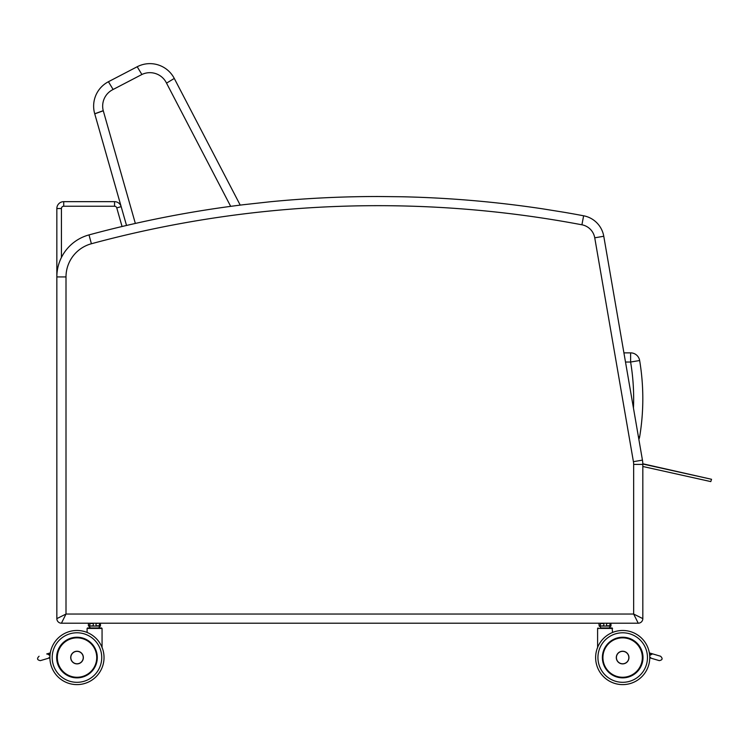 <?xml version="1.0" encoding="UTF-8"?>
<svg xmlns="http://www.w3.org/2000/svg" width="749" height="749" viewBox="0 0 749 749"><rect width="100%" height="100%" fill="white"/><g stroke="black" fill="none" stroke-linecap="round" stroke-linejoin="round"><path stroke-width="1.12" d="M66.006 614.04L56.84 618.627A4.578 4.578 0 0 0 61.427 623.205L66.006 614.04L66.006 276.924A34.36 34.36 0 0 1 91.397 243.753L89.009 234.905A43.526 43.526 0 0 0 56.84 276.924L56.84 618.627A4.578 4.578 0 0 0 61.427 623.205L638.232 623.205A4.578 4.578 0 0 0 642.82 618.627L633.654 614.04L638.232 623.205A4.578 4.578 0 0 0 642.82 618.627L642.82 464.408A25.204 25.204 0 0 0 642.445 460.12A25.204 25.204 0 0 1 642.82 464.408L633.654 464.408L633.654 614.04L66.006 614.04M66.006 276.924L56.84 276.924A43.526 43.526 0 0 1 89.009 234.905A1106.554 1106.554 0 0 1 243.631 204.692L269.893 201.799A1106.554 1106.554 0 0 1 377.824 196.51L401.473 196.753L377.824 196.51A1106.554 1106.554 0 0 0 269.893 201.799L243.631 204.692A1106.554 1106.554 0 0 0 89.009 234.905M583.621 215.787A25.204 25.204 0 0 1 603.769 236.253A25.204 25.204 0 0 0 583.621 215.787A1106.554 1106.554 0 0 0 564.428 212.332L542.753 208.849A1106.554 1106.554 0 0 0 401.473 196.753A1106.554 1106.554 0 0 1 542.753 208.849L564.428 212.332A1106.554 1106.554 0 0 1 583.621 215.787A25.204 25.204 0 0 1 603.769 236.253A25.204 25.204 0 0 0 583.621 215.787A1106.554 1106.554 0 0 0 564.428 212.332A1106.554 1106.554 0 0 1 583.621 215.787L581.917 224.794A16.038 16.038 0 0 1 594.743 237.817L633.42 461.674A16.038 16.038 0 0 1 633.654 464.408M642.811 464.024L711.541 479.285L642.811 463.771A25.204 25.204 0 0 0 642.445 460.12L603.769 236.253L594.743 237.817M56.84 618.627A4.578 4.578 0 0 0 61.427 623.205A4.578 4.578 0 0 1 56.84 618.627M638.232 623.205A4.578 4.578 0 0 0 642.82 618.627A4.578 4.578 0 0 1 638.232 623.205M243.631 204.692A1106.554 1106.554 0 0 0 240.223 205.114A1106.554 1106.554 0 0 1 243.631 204.692M269.893 201.799A1106.554 1106.554 0 0 1 377.824 196.51A1106.554 1106.554 0 0 0 269.893 201.799M542.753 208.849A1106.554 1106.554 0 0 0 401.473 196.753A1106.554 1106.554 0 0 1 542.753 208.849M230.673 206.35L166.531 83.13A18.463 18.463 0 0 0 141.889 74.497L137.198 66.745A27.488 27.488 0 0 1 174.283 78.439L240.223 205.114M166.531 83.13L174.283 78.439M126.525 225.458L94.72 113.764A27.488 27.488 0 0 1 108.427 81.725L137.198 66.745M141.889 74.497L113.118 89.477A18.463 18.463 0 0 0 103.24 110.683A25.082 25.082 0 0 1 103.278 110.796L135.344 223.436M103.278 110.796L94.739 113.839M103.24 110.683L94.72 113.764M113.118 89.477L108.427 81.725M56.84 208.531L61.427 208.531A2.294 2.294 0 0 1 63.721 206.247L114.56 206.247A2.294 2.294 0 0 1 116.76 207.904L121.169 206.649A6.872 6.872 0 0 0 114.56 201.659L63.721 201.659A6.872 6.872 0 0 0 56.84 208.531L56.84 616.333M630.611 352.863L623.917 352.863L630.611 352.863L630.611 362.029L639.646 360.522A9.166 9.166 0 0 0 630.611 352.863A9.166 9.166 0 0 1 639.646 360.522A231.394 231.394 0 0 1 639.646 436.854A9.166 9.166 0 0 1 638.86 439.335A9.166 9.166 0 0 0 639.646 436.854L638.391 436.648M642.82 466.487L710.801 481.598L711.541 479.285M649.758 657.8A27.058 27.058 0 0 1 617.41 684.09A27.058 27.058 0 0 1 597.599 647.417A27.058 27.058 0 0 0 617.41 684.09A27.058 27.058 0 0 0 649.758 657.8L659.27 660.637L651.246 658.249L659.27 660.637L651.246 658.249L649.748 656.845M612.57 632.446A27.058 27.058 0 0 1 649.355 652.903A27.058 27.058 0 0 0 612.57 632.446L612.111 627.971L601.082 627.971L599.425 626.061L610.978 626.061L610.978 623.205L609.939 623.496L609.939 625.78L606.54 625.78L606.54 623.496L609.752 623.205M649.542 654.186L650.301 654.401A2.294 2.294 0 0 0 649.673 655.478L652.548 653.858L660.581 656.246L652.548 653.858M652.959 653.971L649.355 652.903M599.191 626.061L598.91 623.496L599.191 626.061L600.361 625.78L600.361 623.496L603.825 623.496L603.825 625.78L600.539 626.061L610.922 626.061M49.911 656.845L48.423 658.249L40.39 660.637L49.911 657.8A27.058 27.058 0 0 0 82.25 684.09A27.058 27.058 0 0 0 102.061 647.417A27.058 27.058 0 0 1 82.25 684.09A27.058 27.058 0 0 1 49.911 657.8A27.058 27.058 0 0 0 82.25 684.09A27.058 27.058 0 0 0 102.061 647.417M102.061 647.922L102.061 628.43L87.09 628.43L87.549 627.971L90.573 627.971L87.09 628.43L87.09 632.446A27.058 27.058 0 0 0 50.305 652.903L46.71 653.971M50.117 654.186L49.359 654.401A2.294 2.294 0 0 1 49.986 655.478L47.112 653.858M81.828 677.143A20.186 20.186 0 0 1 64.283 673.257A20.186 20.186 0 0 0 81.828 677.143A20.186 20.186 0 0 1 56.774 657.547A20.186 20.186 0 0 1 87.062 640.067A20.186 20.186 0 0 1 87.062 675.027A20.186 20.186 0 0 1 56.774 657.547A20.186 20.186 0 0 1 88.56 641.022A20.157 20.157 0 0 0 57.018 659.972A20.157 20.157 0 0 0 81.828 677.143M87.09 632.446A27.058 27.058 0 0 0 50.305 652.903A27.058 27.058 0 0 1 87.09 632.446M100.235 626.061L98.578 627.971L100.235 626.061L88.682 626.061L100.469 626.061L100.469 623.205L99.43 623.496L99.43 625.78L96.031 625.78L96.031 623.496L99.243 623.205M90.573 627.971L88.401 625.78L88.401 623.496L88.682 626.061L89.852 625.78L89.852 623.496L93.316 623.496L93.316 625.78L90.03 626.061M642.885 657.547A20.186 20.186 0 0 1 612.598 675.027A20.186 20.186 0 0 1 612.598 640.067A20.186 20.186 0 0 1 642.885 657.547M649.758 657.547A27.058 27.058 0 0 0 609.162 634.113A27.058 27.058 0 0 0 609.162 680.981A27.058 27.058 0 0 0 649.758 657.547M659.27 660.637C662.528 660.019 662.959 658.549 660.581 656.246C662.959 658.549 662.528 660.019 659.27 660.637M598.058 627.971L597.599 628.43L612.57 628.43L597.599 628.43L597.599 647.922M628.926 657.556A6.301 6.301 0 0 0 619.479 652.107A6.301 6.301 0 0 0 619.479 663.015A6.301 6.301 0 0 0 628.926 657.556M622.625 651.237A6.32 6.32 0 0 1 628.102 660.721A6.32 6.32 0 0 1 617.148 660.721A6.32 6.32 0 0 1 622.625 651.237M617.831 677.143A20.157 20.157 0 0 0 642.642 659.972A20.157 20.157 0 0 0 611.1 641.022M599.256 626.061L600.539 626.061M603.919 626.061L606.428 626.061M609.752 626.061L610.978 626.061M606.428 623.205L603.919 623.205M600.539 623.205L599.256 623.205M40.39 660.637C37.132 660.019 36.701 658.549 39.079 656.246C36.701 658.549 37.132 660.019 40.39 660.637M101.602 627.971L87.549 627.971M83.336 657.556A6.301 6.301 0 0 0 73.879 652.098A6.301 6.301 0 0 0 73.879 663.015A6.301 6.301 0 0 0 83.336 657.556M49.902 657.547A27.058 27.058 0 0 0 90.498 680.981A27.058 27.058 0 0 0 90.498 634.113A27.058 27.058 0 0 0 49.902 657.547M77.035 651.237A6.32 6.32 0 0 1 82.512 660.721A6.32 6.32 0 0 1 71.558 660.721A6.32 6.32 0 0 1 77.035 651.237M95.919 626.061L93.41 626.061M99.243 626.061L100.403 626.061M95.919 623.205L93.41 623.205M90.03 623.205L88.747 623.205M642.445 460.12L633.42 461.674M91.397 243.753A1097.388 1097.388 0 0 1 581.917 224.794M63.721 206.247L63.721 201.659M61.427 257.478L61.427 208.531M114.56 206.247L114.56 201.659M116.76 207.904L122.059 226.507M625.499 362.029L630.611 362.029A222.228 222.228 0 0 1 633.457 408.065M643.007 657.547A20.317 20.317 0 0 0 612.532 639.955A20.317 20.317 0 0 0 612.532 675.139A20.317 20.317 0 0 0 643.007 657.547M647.464 657.547A24.773 24.773 0 0 1 610.313 678.997A24.773 24.773 0 0 1 610.313 636.098A24.773 24.773 0 0 1 647.464 657.547M628.842 657.556A6.207 6.207 0 0 1 619.526 662.94A6.207 6.207 0 0 1 619.526 652.182A6.207 6.207 0 0 1 628.842 657.556M622.625 637.858A19.699 19.699 0 0 1 639.693 667.406A19.699 19.699 0 0 1 605.567 667.406A19.699 19.699 0 0 1 622.625 637.858M83.242 657.556A6.217 6.217 0 0 1 73.926 662.94A6.217 6.217 0 0 1 73.926 652.182A6.217 6.217 0 0 1 83.242 657.556M56.652 657.547A20.317 20.317 0 0 0 87.127 675.139A20.317 20.317 0 0 0 87.127 639.955A20.317 20.317 0 0 0 56.652 657.547M52.196 657.547A24.773 24.773 0 0 1 89.356 636.098A24.773 24.773 0 0 1 89.356 678.997A24.773 24.773 0 0 1 52.196 657.547M77.035 637.858A19.699 19.699 0 0 1 94.093 667.406A19.699 19.699 0 0 1 59.967 667.406A19.699 19.699 0 0 1 77.035 637.858M609.087 627.971L610.753 626.061"/></g></svg>
